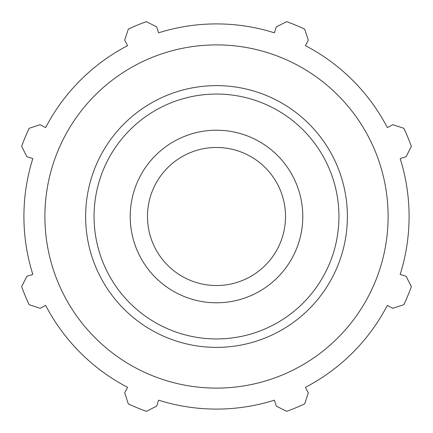 <?xml version="1.0" encoding="UTF-8"?>
<svg xmlns="http://www.w3.org/2000/svg" width="433" height="433" viewBox="0 0 433 433"><rect width="100%" height="100%" fill="white"/><g stroke="black" fill="none" stroke-linecap="round" stroke-linejoin="round"><path stroke-width="0.65" d="M400.173 158.586L406.1 156.719L411.35 146.381A207.082 207.082 0 0 0 403.859 128.303L392.839 124.704L387.329 127.573A192.588 192.588 0 0 0 305.427 45.671L308.296 40.161L304.697 29.141A207.082 207.082 0 0 0 286.619 21.65L276.281 26.9L274.414 32.827A192.588 192.588 0 0 0 158.586 32.827L156.719 26.9L146.381 21.65A207.082 207.082 0 0 0 128.303 29.141L124.704 40.161L127.573 45.671A192.588 192.588 0 0 0 45.671 127.573L40.161 124.704L29.141 128.303A207.082 207.082 0 0 0 21.65 146.381L26.9 156.719L32.827 158.586A192.588 192.588 0 0 0 32.827 274.414L26.9 276.281L21.65 286.619A207.082 207.082 0 0 0 29.141 304.697L40.161 308.296L45.671 305.427A192.588 192.588 0 0 0 127.573 387.329L124.704 392.839L128.303 403.859A207.082 207.082 0 0 0 146.381 411.35L156.719 406.1L158.586 400.173A192.588 192.588 0 0 0 274.414 400.173L276.281 406.1L286.619 411.35A207.082 207.082 0 0 0 304.697 403.859L308.296 392.839L305.427 387.329A192.588 192.588 0 0 0 387.329 305.427L392.839 308.296L403.859 304.697A207.082 207.082 0 0 0 411.35 286.619L406.1 276.281L400.173 274.414A192.588 192.588 0 0 0 400.173 158.586M216.5 388.109A171.609 171.609 0 0 0 365.116 130.696A171.609 171.609 0 0 0 67.884 130.696A171.609 171.609 0 0 0 216.5 388.109M216.5 302.786A86.286 86.286 0 0 0 302.786 216.5A86.286 86.286 0 0 0 216.5 130.214A86.286 86.286 0 0 0 130.214 216.5A86.286 86.286 0 0 0 216.5 302.786M216.5 285.526A69.026 69.026 0 0 0 285.526 216.5A69.026 69.026 0 0 0 216.5 147.474A69.026 69.026 0 0 0 147.474 216.5A69.026 69.026 0 0 0 216.5 285.526M216.5 338.942A122.442 122.442 0 0 1 94.058 216.5A122.442 122.442 0 0 1 216.5 94.058A122.442 122.442 0 0 1 338.942 216.5A122.442 122.442 0 0 1 216.5 338.942M347.38 216.5A130.88 130.88 0 0 0 216.5 85.62A130.88 130.88 0 0 0 85.62 216.5A130.88 130.88 0 0 0 216.5 347.38A130.88 130.88 0 0 0 347.38 216.5"/></g></svg>
